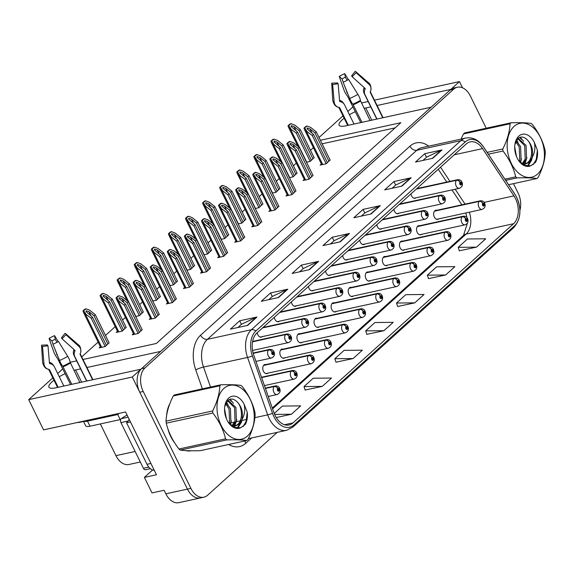 <?xml version="1.0" encoding="UTF-8"?>
<svg xmlns="http://www.w3.org/2000/svg" width="574" height="574" viewBox="0 0 574 574"><rect width="100%" height="100%" fill="white"/><g stroke="black" fill="none" stroke-linecap="round" stroke-linejoin="round"><path stroke-width="0.86" d="M257.195 332.741A4.692 3.085 77.7 0 0 257.834 334.786A4.692 3.085 77.7 0 0 261.299 337.139A4.692 3.085 77.7 0 0 262.282 336.622M274.286 317.307A4.692 3.085 77.7 0 0 274.917 319.359A4.692 3.085 77.7 0 0 278.383 321.713A4.692 3.085 77.7 0 0 279.373 321.196M291.37 301.881A4.692 3.085 77.7 0 0 292.001 303.933A4.692 3.085 77.7 0 0 295.474 306.286A4.692 3.085 77.7 0 0 296.457 305.77M308.46 286.455A4.692 3.085 77.7 0 0 309.092 288.5A4.692 3.085 77.7 0 0 312.557 290.853A4.692 3.085 77.7 0 0 313.54 290.344M325.544 271.028A4.692 3.085 77.7 0 0 326.176 273.073A4.692 3.085 77.7 0 0 329.641 275.427A4.692 3.085 77.7 0 0 330.631 274.91M342.628 255.595A4.692 3.085 77.7 0 0 343.259 257.647A4.692 3.085 77.7 0 0 346.732 260A4.692 3.085 77.7 0 0 347.715 259.484M359.719 240.169A4.692 3.085 77.7 0 0 360.35 242.214A4.692 3.085 77.7 0 0 363.816 244.574A4.692 3.085 77.7 0 0 364.799 244.058M376.802 224.743A4.692 3.085 77.7 0 0 377.434 226.787A4.692 3.085 77.7 0 0 380.899 229.141A4.692 3.085 77.7 0 0 381.889 228.624M393.886 209.309A4.692 3.085 77.7 0 0 394.517 211.361A4.692 3.085 77.7 0 0 397.99 213.715A4.692 3.085 77.7 0 0 398.973 213.198M410.977 193.883A4.692 3.085 77.7 0 0 411.608 195.935A4.692 3.085 77.7 0 0 415.074 198.288A4.692 3.085 77.7 0 0 416.064 197.772M266.042 364.555A4.692 3.085 77.7 0 0 264.93 364.497A4.692 3.085 77.7 0 0 263.466 371.306A4.692 3.085 77.7 0 0 266.932 373.66A4.692 3.085 77.7 0 0 267.914 373.15M283.126 349.128A4.692 3.085 77.7 0 0 282.013 349.071A4.692 3.085 77.7 0 0 280.55 355.88A4.692 3.085 77.7 0 0 284.015 358.233A4.692 3.085 77.7 0 0 285.005 357.717M300.209 333.702A4.692 3.085 77.7 0 0 299.104 333.645A4.692 3.085 77.7 0 0 297.633 340.454A4.692 3.085 77.7 0 0 301.106 342.807A4.692 3.085 77.7 0 0 302.089 342.291M317.3 318.269A4.692 3.085 77.7 0 0 316.188 318.211A4.692 3.085 77.7 0 0 314.724 325.02A4.692 3.085 77.7 0 0 318.19 327.381A4.692 3.085 77.7 0 0 319.173 326.864M334.384 302.842A4.692 3.085 77.7 0 0 333.272 302.785A4.692 3.085 77.7 0 0 331.808 309.594A4.692 3.085 77.7 0 0 335.273 311.947A4.692 3.085 77.7 0 0 336.264 311.431M351.475 287.416A4.692 3.085 77.7 0 0 350.362 287.359A4.692 3.085 77.7 0 0 348.892 294.168A4.692 3.085 77.7 0 0 352.364 296.521A4.692 3.085 77.7 0 0 353.347 296.005M368.558 271.99A4.692 3.085 77.7 0 0 367.446 271.933A4.692 3.085 77.7 0 0 365.982 278.742A4.692 3.085 77.7 0 0 369.448 281.095A4.692 3.085 77.7 0 0 370.431 280.578M385.642 256.556A4.692 3.085 77.7 0 0 384.53 256.499A4.692 3.085 77.7 0 0 383.066 263.308A4.692 3.085 77.7 0 0 386.532 265.662A4.692 3.085 77.7 0 0 387.522 265.152M402.733 241.13A4.692 3.085 77.7 0 0 401.621 241.073A4.692 3.085 77.7 0 0 400.15 247.882A4.692 3.085 77.7 0 0 403.622 250.235A4.692 3.085 77.7 0 0 404.605 249.719M419.816 225.704A4.692 3.085 77.7 0 0 418.704 225.647A4.692 3.085 77.7 0 0 417.241 232.456A4.692 3.085 77.7 0 0 420.706 234.809A4.692 3.085 77.7 0 0 421.696 234.292M436.9 210.271A4.692 3.085 77.7 0 0 435.795 210.213A4.692 3.085 77.7 0 0 434.324 217.022A4.692 3.085 77.7 0 0 437.797 219.383A4.692 3.085 77.7 0 0 438.78 218.866M370.782 106.879L365.789 107.969A18.763 4.972 -26.2 0 0 364.067 108.393M355.363 111.636A18.763 4.972 -26.2 0 0 349.423 114.728M344.149 118.215A18.763 4.972 -26.2 0 0 339.091 125.161A18.763 4.972 -26.2 0 0 346.05 125.792L431.074 107.223L160.655 351.403L86.932 367.504M53.992 380.218A18.763 4.972 -26.2 0 0 48.934 387.163A18.763 4.972 -26.2 0 0 55.893 387.794L140.917 369.226L132.285 377.025L28.7 399.648L43.574 429.876L125.577 411.967L156.472 474.755L144.39 477.396L152.619 469.963M132.285 377.025L187.44 489.113A17.586 11.559 77.7 0 0 200.441 497.938L178.866 502.652A17.586 11.559 77.7 0 1 165.857 493.827L164.107 490.275L152.024 492.915L144.39 477.396M462.501 87.8L459.451 81.601L450.812 89.4L377.096 105.501M361.419 103.011L368.149 101.541M374.463 100.163L459.451 81.601M80.618 368.881L75.632 369.972A18.763 4.972 -26.2 0 0 73.91 370.395M65.206 373.638A18.763 4.972 -26.2 0 0 59.265 376.731M319.029 137.495L342.987 115.855M347.83 111.485L352.996 106.821M82.993 359.496L156.343 343.474L400.86 122.693L320.392 140.264M70.2 362.294L76.679 360.874M28.7 399.648L52.83 377.857M57.673 373.487L62.831 368.824M140.314 461.998L128.956 464.481A17.586 11.559 -102.3 0 1 115.948 455.648L100.35 423.949M313.397 147.705L310.52 150.302M296.313 163.131L293.436 165.728M279.222 178.557L276.345 181.162M262.139 193.99L259.261 196.588M245.055 209.417L242.171 212.014M227.964 224.843L225.087 227.44M210.88 240.276L208.003 242.874M193.79 255.703L190.912 258.3M176.706 271.129L173.829 273.726M159.622 286.555L156.745 289.16M142.531 301.989L139.654 304.586M125.448 317.415L122.571 320.012M115.195 326.671L105.487 335.438M98.104 342.104L81.716 356.899M395.113 127.873L322.136 143.816M204 254.784L207.695 253.981L211.591 250.171M169.825 285.644L173.52 284.84L177.423 281.03M152.741 301.07L156.437 300.267L160.333 296.457M135.651 316.504L139.346 315.693L143.249 311.883M117.476 331.306L116.221 332.439L122.262 331.119L126.165 327.316M186.909 270.218L190.604 269.407L194.507 265.604M221.083 239.358L224.778 238.554L228.682 234.744M238.167 223.932L241.862 223.121L245.765 219.318M255.258 208.506L258.953 207.695L262.856 203.885M272.341 193.072L276.037 192.268L279.94 188.459M289.425 177.646L293.127 176.842L297.023 173.032M306.516 162.22L310.211 161.409L314.114 157.606M100.385 346.739L99.13 347.873L105.178 346.553L109.074 342.743M218.873 256.528L217.625 257.661L223.666 256.341L227.562 252.531M184.706 287.38L183.45 288.514L189.492 287.194L193.395 283.391M167.615 302.814L166.36 303.947L172.408 302.627L176.304 298.817M150.532 318.24L149.276 319.374L155.317 318.053L159.22 314.243M201.79 271.954L200.534 273.088L206.575 271.767L210.479 267.958M235.964 241.102L234.709 242.228L240.75 240.915L244.653 237.105M253.048 225.668L251.792 226.802L257.834 225.482L261.737 221.679M270.139 210.242L268.883 211.376L274.924 210.055L278.828 206.245M287.222 194.816L285.967 195.949L292.008 194.629L295.911 190.819M304.306 179.382L303.05 180.516L309.099 179.196L312.995 175.393M321.397 163.956L320.141 165.09L326.183 163.769L330.086 159.959M133.448 333.666L132.192 334.8L138.234 333.48L142.137 329.677M169.796 403.802A28.14 18.497 77.7 0 0 166.618 415.526M167.852 428.678A28.14 18.497 77.7 0 0 170.758 436.577A28.14 18.497 77.7 0 0 174.467 442.554M515.466 198.568A18.763 12.334 -102.3 0 1 513.587 223.709L293.005 422.887A18.763 12.334 -102.3 0 1 289.023 424.982A18.763 12.334 -102.3 0 1 273.913 412.613L253.773 355.206A18.763 12.334 -102.3 0 1 256.894 333.02L466.246 143.974A18.763 12.334 -102.3 0 1 470.228 141.878A18.763 12.334 -102.3 0 1 482.562 148.609L513.931 195.885A18.763 12.334 -102.3 0 1 515.466 198.568M516.7 197.456A21.102 13.876 77.7 0 0 514.971 194.435L483.609 147.166A21.102 13.876 77.7 0 0 465.249 141.95L255.889 330.99A21.102 13.876 77.7 0 0 252.381 355.952L272.528 413.359A21.102 13.876 77.7 0 0 294.003 424.918L514.584 225.74A21.102 13.876 77.7 0 0 516.7 197.456M486.221 128.224L470.393 96.066A17.586 11.559 77.7 0 0 457.385 87.234L453.934 87.987A17.586 11.559 77.7 0 0 450.195 89.953L141.534 368.666A17.586 11.559 77.7 0 0 139.769 392.236L187.44 489.113A17.586 11.559 77.7 0 0 200.441 497.938L203.892 497.184A17.586 11.559 77.7 0 0 207.63 495.219L277.242 432.358M305.146 390.033L322.265 386.388L331.521 378.036L313.253 378.216L304.005 386.575L305.174 390.119M335.991 362.18L353.11 358.542L362.359 350.183L344.099 350.37L334.843 358.721L336.02 362.273M459.358 250.788L476.477 247.143L485.726 238.791L467.466 238.978L458.21 247.329L459.387 250.874M428.513 278.634L445.632 274.989L454.888 266.637L436.62 266.824L427.365 275.176L428.541 278.727M397.674 306.48L414.794 302.842L424.043 294.484L405.782 294.67L396.526 303.029L397.703 306.573M366.829 334.333L383.949 330.689L393.204 322.337L374.937 322.523L365.688 330.875L366.858 334.42M185.761 450.597A28.14 18.497 77.7 0 0 191.171 450.784M457.385 87.234A17.586 11.559 77.7 0 0 453.654 89.2L144.985 367.912A17.586 11.559 77.7 0 0 143.22 391.482L190.891 488.359A17.586 11.559 77.7 0 0 203.892 497.184M519.893 210.357A17.586 11.559 77.7 0 0 518.057 192.936L513.486 183.644M278.541 297.526L261.278 301.3L270.533 292.948L287.796 289.174L278.541 297.526M247.703 325.379L230.439 329.146L239.688 320.794L256.958 317.02L247.703 325.379M371.069 213.98L353.806 217.754L363.055 209.395L380.318 205.628L371.069 213.98M401.908 186.134L384.645 189.901L393.9 181.549L411.163 177.782L401.908 186.134M432.753 158.288L415.49 162.055L424.738 153.703L442.002 149.929L432.753 158.288M309.386 269.68L292.123 273.454L301.372 265.095L318.642 261.328L309.386 269.68M340.224 241.833L322.961 245.6L332.217 237.249L349.48 233.475L340.224 241.833M276.245 417.556L291.427 414.234L300.676 405.883L282.415 406.069L274.228 413.459M332.217 237.249L333.96 240.786M330.43 243.972L334.025 240.721L348.913 233.668A4.692 3.308 47.9 0 1 349.48 233.475M301.372 265.095L303.115 268.632M299.585 271.818L303.18 268.575L318.068 261.522A4.692 3.308 47.9 0 1 318.642 261.328M424.738 153.703L426.482 157.24M422.952 160.426L426.547 157.176L441.435 150.123A4.692 3.308 47.9 0 1 442.002 149.929M393.9 181.549L395.644 185.086M392.114 188.272L395.708 185.029L410.597 177.969A4.692 3.308 47.9 0 1 411.163 177.782M363.055 209.395L364.799 212.94M361.268 216.125L364.863 212.875L379.751 205.822A4.692 3.308 47.9 0 1 380.318 205.628M239.688 320.794L241.432 324.332M237.901 327.517L241.496 324.274L256.384 317.214A4.692 3.308 47.9 0 1 256.958 317.02M270.533 292.948L272.277 296.485M268.747 299.671L272.341 296.421L287.23 289.368A4.692 3.308 47.9 0 1 287.796 289.174M383.949 330.689L365.688 330.875M414.794 302.842L396.526 303.029M445.632 274.989L427.365 275.176M476.477 247.143L458.21 247.329M353.11 358.542L334.843 358.721M322.265 386.388L304.005 386.575M291.427 414.234L274.616 414.406M189.815 450.956A28.14 18.497 77.7 0 0 190.281 450.769M139.453 332.375L125.527 304.077L119.213 298.609L119.205 297.712L121.946 298.588L127.069 302.685L128.303 301.572L122.786 297.16L119.141 295.754L116.034 297.956L116.572 299.377L124.293 305.189L138.219 333.487M253.191 353.362L268.589 350.004A2.935 2.031 44.7 0 1 272.062 352.006A1.464 0.961 77.7 0 0 271.947 353.936A1.464 0.961 77.7 0 0 273.346 354.51A1.464 0.961 77.7 0 0 273.489 352.544A1.464 0.961 77.7 0 0 272.126 351.941L272.485 352.723A0.588 0.387 -102.3 0 1 272.844 353.814A0.588 0.387 -102.3 0 1 272.456 352.745L272.062 352.006M272.126 351.941A2.935 2.102 -128.8 0 0 268.79 349.817A4.398 2.892 -102.3 0 1 269.622 349.415L253.105 353.024M253.156 353.232L268.79 349.817M119.141 295.754L118.266 295.947A2.935 0.775 -26.2 0 0 117.412 296.579L116.486 297.418A2.935 0.775 -26.2 0 0 116.034 297.956M142.23 329.871L128.303 301.572M140.996 330.983L127.069 302.685M125.527 304.077L124.293 305.189M116.909 297.77L118.775 300.776M106.398 345.448L92.471 317.142L86.15 311.675L86.15 310.778L88.891 311.653L94.014 315.75L95.248 314.638L89.731 310.225L86.078 308.826L82.979 311.029L83.517 312.443L91.237 318.261L105.164 346.553M265.432 388.44L274.221 386.524A2.935 2.031 44.7 0 1 277.694 388.526A1.464 0.961 77.7 0 0 277.579 390.456A1.464 0.961 77.7 0 0 278.971 391.03A1.464 0.961 77.7 0 0 279.122 389.064A1.464 0.961 77.7 0 0 277.759 388.462L278.117 389.244A0.588 0.387 -102.3 0 1 278.476 390.334A0.588 0.387 -102.3 0 1 278.089 389.265L277.694 388.526M277.759 388.462A2.935 2.102 -128.8 0 0 274.422 386.338A4.398 2.892 -102.3 0 1 275.255 385.936L265.317 388.11M265.389 388.311L274.422 386.338M86.078 308.826L85.203 309.013A2.935 0.775 -26.2 0 0 84.349 309.651L83.424 310.484A2.935 0.775 -26.2 0 0 82.979 311.029M109.175 342.936L95.248 314.638M107.941 344.056L94.014 315.75M92.471 317.142L91.237 318.261M83.854 310.835L85.72 313.849M156.544 316.948L142.617 288.65L136.296 283.176L136.296 282.279L139.037 283.161L144.16 287.258L145.394 286.139L139.877 281.726L136.225 280.327L133.118 282.53L133.656 283.951L141.383 289.762L155.303 318.053M252.531 341.81L285.673 334.57A2.935 2.031 44.7 0 1 289.145 336.572A1.464 0.961 77.7 0 0 289.031 338.509A1.464 0.961 77.7 0 0 290.43 339.076A1.464 0.961 77.7 0 0 290.573 337.117A1.464 0.961 77.7 0 0 289.217 336.515L289.569 337.29A0.588 0.387 -102.3 0 1 289.927 338.38A0.588 0.387 -102.3 0 1 289.54 337.318L289.145 336.572M289.217 336.515A2.935 2.102 -128.8 0 0 285.881 334.391A4.398 2.892 -102.3 0 1 286.706 333.989L252.596 341.437M252.553 341.666L285.881 334.391M136.225 280.327L135.349 280.521A2.935 0.775 -26.2 0 0 134.495 281.152L133.57 281.985A2.935 0.775 -26.2 0 0 133.118 282.53M159.321 314.444L145.394 286.139M158.087 315.557L144.16 287.258M142.617 288.65L141.383 289.762M133.993 282.343L135.866 285.35M173.628 301.522L159.701 273.217L153.387 267.749L153.38 266.853L156.121 267.728L161.244 271.825L162.478 270.713L156.96 266.3L153.308 264.901L150.209 267.104L150.747 268.517L158.467 274.336L172.394 302.627M262.519 327.933L302.763 319.144A2.935 2.031 44.7 0 1 306.236 321.146A1.464 0.961 77.7 0 0 306.121 323.076A1.464 0.961 77.7 0 0 307.513 323.65A1.464 0.961 77.7 0 0 307.664 321.684A1.464 0.961 77.7 0 0 306.301 321.081L306.652 321.863A0.588 0.387 -102.3 0 1 307.018 322.954A0.588 0.387 -102.3 0 1 306.631 321.885L306.652 321.863M306.301 321.081A2.935 2.102 -128.8 0 0 302.964 318.965A4.398 2.892 -102.3 0 1 303.797 318.556L263.05 327.46M262.72 327.754L302.964 318.965M306.631 321.885L306.236 321.146M153.308 264.901L152.433 265.088A2.935 0.775 -26.2 0 0 151.579 265.726L150.653 266.558A2.935 0.775 -26.2 0 0 150.209 267.104M176.405 299.018L162.478 270.713M175.17 300.13L161.244 271.825M159.701 273.217L158.467 274.336M151.084 266.91L152.949 269.923M190.712 286.096L176.785 257.791L170.471 252.323L170.464 251.426L173.205 252.302L178.327 256.399L179.562 255.287L174.044 250.874L170.399 249.468L167.292 251.677L167.83 253.091L175.551 258.903L189.477 287.201M279.61 312.507L319.847 303.718A2.935 2.031 44.7 0 1 323.32 305.72A1.464 0.961 77.7 0 0 323.205 307.65A1.464 0.961 77.7 0 0 324.604 308.224A1.464 0.961 77.7 0 0 324.748 306.258A1.464 0.961 77.7 0 0 323.384 305.655L323.743 306.437A0.588 0.387 -102.3 0 1 324.102 307.528A0.588 0.387 -102.3 0 1 323.714 306.459L323.743 306.437M323.384 305.655A2.935 2.102 -128.8 0 0 320.048 303.531A4.398 2.892 -102.3 0 1 320.88 303.129L280.134 312.026M279.811 312.321L320.048 303.531M323.714 306.459L323.32 305.72M170.399 249.468L169.524 249.661A2.935 0.775 -26.2 0 0 168.67 250.293L167.744 251.132A2.935 0.775 -26.2 0 0 167.292 251.677M193.488 283.585L179.562 255.287M192.254 284.697L178.327 256.399M176.785 257.791L175.551 258.903M168.168 251.484L170.033 254.49M123.482 330.021L109.555 301.716L103.241 296.249L103.234 295.352L105.975 296.227L111.098 300.324L112.332 299.212L106.814 294.799L103.169 293.393L100.063 295.603L100.601 297.016L108.321 302.828L122.248 331.126M261.622 377.577L291.305 371.098A2.935 2.031 44.7 0 1 294.778 373.093A1.464 0.961 77.7 0 0 294.663 375.03A1.464 0.961 77.7 0 0 296.062 375.597A1.464 0.961 77.7 0 0 296.206 373.638A1.464 0.961 77.7 0 0 294.849 373.035L295.201 373.81A0.588 0.387 -102.3 0 1 295.56 374.908A0.588 0.387 -102.3 0 1 295.172 373.839L294.778 373.093M294.849 373.035A2.935 2.102 -128.8 0 0 291.513 370.912A4.398 2.892 -102.3 0 1 292.338 370.51L261.5 377.247M261.579 377.448L291.513 370.912M103.169 293.393L102.294 293.587A2.935 0.775 -26.2 0 0 101.44 294.218L100.515 295.058A2.935 0.775 -26.2 0 0 100.063 295.603M126.258 327.51L112.332 299.212M125.024 328.622L111.098 300.324M109.555 301.716L108.321 302.828M100.938 295.409L102.803 298.415M140.573 314.588L126.646 286.29L120.325 280.815L120.325 279.918L123.066 280.801L128.189 284.898L129.423 283.778L123.905 279.373L120.253 277.967L117.146 280.169L117.684 281.59L125.412 287.402L139.331 315.7M263.545 365.466L308.396 355.665A2.935 2.031 44.7 0 1 311.869 357.667A1.464 0.961 77.7 0 0 311.754 359.604A1.464 0.961 77.7 0 0 313.146 360.171A1.464 0.961 77.7 0 0 313.296 358.205A1.464 0.961 77.7 0 0 311.933 357.609L312.285 358.384A0.588 0.387 -102.3 0 1 312.651 359.475A0.588 0.387 -102.3 0 1 312.263 358.413L311.869 357.667M311.933 357.609A2.935 2.102 -128.8 0 0 308.597 355.485A4.398 2.892 -102.3 0 1 309.429 355.076L263.947 365.014M263.674 365.294L308.597 355.485M120.253 277.967L119.378 278.16A2.935 0.775 -26.2 0 0 118.524 278.792L117.598 279.624A2.935 0.775 -26.2 0 0 117.146 280.169M143.349 312.084L129.423 283.778M142.115 313.196L128.189 284.898M126.646 286.29L125.412 287.402M118.022 279.983L119.894 282.989M157.656 299.162L143.73 270.856L137.416 265.389L137.408 264.492L140.149 265.375L145.272 269.464L146.506 268.352L140.989 263.94L137.337 262.54L134.237 264.743L134.775 266.157L142.495 271.976L156.422 300.267M280.629 350.032L325.48 340.238A2.935 2.031 44.7 0 1 328.952 342.24A1.464 0.961 77.7 0 0 328.837 344.17A1.464 0.961 77.7 0 0 330.237 344.744A1.464 0.961 77.7 0 0 330.38 342.778A1.464 0.961 77.7 0 0 329.017 342.176L329.376 342.958A0.588 0.387 -102.3 0 1 329.734 344.048A0.588 0.387 -102.3 0 1 329.347 342.979L329.376 342.958M329.017 342.176A2.935 2.102 -128.8 0 0 325.68 340.059A4.398 2.892 -102.3 0 1 326.513 339.65L281.03 349.588M280.758 349.867L325.68 340.059M329.347 342.979L328.952 342.24M137.337 262.54L136.461 262.734A2.935 0.775 -26.2 0 0 135.608 263.366L134.682 264.198A2.935 0.775 -26.2 0 0 134.237 264.743M160.433 296.658L146.506 268.352M159.199 297.77L145.272 269.464M143.73 270.856L142.495 271.976M135.112 264.549L136.978 267.563M174.74 283.735L160.813 255.43L154.499 249.963L154.492 249.066L157.24 249.941L162.356 254.038L163.59 252.926L158.072 248.513L154.428 247.114L151.321 249.317L151.859 250.73L159.586 256.542L173.506 284.84M297.712 334.606L342.57 324.812A2.935 2.031 44.7 0 1 346.036 326.814A1.464 0.961 77.7 0 0 345.928 328.744A1.464 0.961 77.7 0 0 347.32 329.318A1.464 0.961 77.7 0 0 347.464 327.352A1.464 0.961 77.7 0 0 346.108 326.75L346.459 327.532A0.588 0.387 -102.3 0 1 346.818 328.622A0.588 0.387 -102.3 0 1 346.431 327.553L346.036 326.814M346.108 326.75A2.935 2.102 -128.8 0 0 342.771 324.626A4.398 2.892 -102.3 0 1 343.596 324.224L298.114 334.154M297.841 334.441L342.771 324.626M154.428 247.114L153.552 247.301A2.935 0.775 -26.2 0 0 152.698 247.932L151.773 248.772A2.935 0.775 -26.2 0 0 151.321 249.317M177.517 281.224L163.59 252.926M176.283 282.343L162.356 254.038M160.813 255.43L159.586 256.542M152.196 249.123L154.062 252.137M343.202 82.204L342.054 78.911L339.227 76.407L343.898 89.809A6.45 1.636 -120.3 0 0 347.55 96.231L360.752 122.585M382.758 117.778L370.252 92.349A0.588 0.552 10.5 0 1 370.237 91.897L370.546 91.209A6.45 6.099 -169.5 0 0 368.996 84.328L356.102 72.719L352.12 76.715L365.014 88.324A0.588 0.552 10.5 0 1 365.157 88.948L364.849 89.637A6.45 6.099 -169.5 0 0 364.956 94.617L376.974 119.04M361.964 122.319L352.867 104.181A6.45 1.205 -113.2 0 1 349.702 98.484L343.13 82.24A13.482 3.573 153.8 0 0 348.626 79.47L357.882 94.366A6.45 1.636 59.7 0 1 360.364 100.407L370.051 120.554M354.014 124.056L344.579 104.884A6.45 5.998 108 0 0 341.193 101.899A6.45 5.998 108 0 0 340.748 101.777L340.023 101.605A0.588 0.545 -72 0 1 339.621 101.117L338.143 83.754L332.669 84.522L334.147 101.885A6.45 5.998 108 0 0 338.172 107.173A6.45 5.998 108 0 0 338.617 107.295L339.334 107.467A0.588 0.545 -72 0 1 339.686 107.747L348.318 125.297M376.781 119.083L364.16 93.426A6.45 5.998 -72 0 1 363.909 88.231L364.153 87.542M339.55 100.292L339.808 100.371A6.45 6.099 10.5 0 1 343.747 103.614M347.822 93.849A6.45 1.636 -120.3 0 0 347.492 93.426L343.747 83.761M338.143 83.754A8.043 2.131 153.8 0 1 337.584 83.144A8.043 2.131 153.8 0 1 337.598 82.936L337.62 83.33M342.054 78.911A8.043 2.131 153.8 0 1 345.333 77.26L347.177 80.281M352.113 76.371L351.575 75.897A8.043 2.131 153.8 0 1 351.927 76.084A8.043 2.131 153.8 0 1 352.12 76.715M332.669 84.522A13.482 3.573 153.8 0 1 331.729 83.495A13.482 3.573 153.8 0 1 331.75 83.151L337.598 82.936M339.227 76.407A13.482 3.573 153.8 0 1 344.73 73.63L345.333 77.26M351.575 75.897L355.184 71.348A13.482 3.573 153.8 0 1 355.78 71.664A13.482 3.573 153.8 0 1 356.102 72.719M348.375 79.614L344.73 73.63M53.045 344.206L51.897 340.913L49.07 338.409L53.741 351.812A6.45 1.636 -120.3 0 0 57.393 358.233L70.588 384.587M92.601 379.78L80.095 354.352A0.588 0.552 10.5 0 1 80.08 353.9L80.389 353.211A6.45 6.099 -169.5 0 0 78.839 346.33L65.945 334.721L61.963 338.717L74.857 350.327A0.588 0.552 10.5 0 1 75 350.951L74.692 351.64A6.45 6.099 -169.5 0 0 74.799 356.626L86.818 381.043M83.539 421.495L80.826 422.091A17.586 4.664 153.8 0 1 77.095 422.55M71.8 384.322L62.71 366.183A6.45 1.205 -113.2 0 1 59.538 360.486L52.966 344.242A13.482 3.573 153.8 0 0 58.469 341.473L67.725 356.368A6.45 1.636 59.7 0 1 70.207 362.409L79.886 382.557M63.858 386.058L54.422 366.886A6.45 5.998 108 0 0 51.036 363.902A6.45 5.998 108 0 0 50.591 363.78L49.866 363.607A0.588 0.545 -72 0 1 49.457 363.12L47.986 345.756L42.512 346.524L43.99 363.887A6.45 5.998 108 0 0 48.008 369.175A6.45 5.998 108 0 0 48.46 369.297L49.177 369.469A0.588 0.545 -72 0 1 49.529 369.749L58.161 387.299M86.624 381.086L74.003 355.435A6.45 5.998 -72 0 1 73.745 350.233L73.996 349.544M49.393 362.294L49.644 362.373A6.45 6.099 10.5 0 1 53.583 365.616M57.665 355.851A6.45 1.636 -120.3 0 0 57.335 355.428L53.583 345.763M47.986 345.756A8.043 2.131 153.8 0 1 47.42 345.146A8.043 2.131 153.8 0 1 47.434 344.938L47.463 345.333M51.897 340.913A8.043 2.131 153.8 0 1 55.176 339.263L57.02 342.283M61.956 338.373L61.418 337.899A8.043 2.131 153.8 0 1 61.77 338.086A8.043 2.131 153.8 0 1 61.963 338.717M42.512 346.524A13.482 3.573 153.8 0 1 41.572 345.498A13.482 3.573 153.8 0 1 41.593 345.153L47.434 344.938M49.07 338.409A13.482 3.573 153.8 0 1 54.573 335.632L55.176 339.263M61.418 337.899L65.027 333.351A13.482 3.573 153.8 0 1 65.623 333.666A13.482 3.573 153.8 0 1 65.945 334.721M58.218 341.616L54.573 335.632M83.553 421.144A11.724 3.107 -26.2 0 0 87.513 421.137L117.727 414.536A11.724 3.107 153.8 0 1 119.155 413.366M127.127 415.11A11.724 3.107 -26.2 0 0 120.224 419.608L117.727 414.536M83.381 421.18L85.662 425.815A11.724 3.107 -26.2 0 0 90.01 426.202L120.224 419.608M150.912 463.455L147.001 464.309A11.724 7.706 77.7 0 0 154.284 470.307M130.449 421.868L126.538 422.722A11.724 7.706 77.7 0 0 129.128 419.178M147.001 464.309L126.538 422.722M172.989 440.107A27.846 18.303 -102.3 0 1 170.909 436.441A27.846 18.303 -102.3 0 1 169.021 431.906M167.199 412.397A27.846 18.303 -102.3 0 1 168.921 406.205M120.963 418.977A2.935 1.93 77.7 0 0 120.927 422.608L143.392 468.255A2.935 1.93 77.7 0 0 145.559 469.726L150.366 468.671M514.053 126.438A27.552 18.11 77.7 0 0 511.291 163.36A27.552 18.11 77.7 0 0 537.515 174.109A27.552 18.11 77.7 0 0 540.278 137.186A27.552 18.11 77.7 0 0 514.053 126.438M463.448 133.95A31.656 20.808 77.7 0 1 463.986 133.441A31.656 20.808 77.7 0 1 464.538 132.96L511.118 122.786A31.656 20.808 77.7 0 0 510.566 123.267A31.656 20.808 77.7 0 0 510.028 123.776L463.448 133.95L461.058 139.08M487.139 152.375L502.781 148.96C507.273 140.142 509.69 131.747 510.028 123.776M502.781 148.96A31.656 20.808 77.7 0 0 502.996 151.005L488.359 154.205M504.926 179.181L515.703 176.828C513.551 167.744 509.317 159.134 502.996 151.005M515.703 176.828A31.656 20.808 77.7 0 0 517.016 177.89L505.708 180.358M508.6 184.713L536.963 178.521C532.428 177.854 525.784 177.646 517.016 177.89M536.963 178.521A31.656 20.808 77.7 0 0 537.515 178.04A31.656 20.808 77.7 0 0 538.053 177.538C542.566 168.648 544.984 160.254 545.3 152.347A31.656 20.808 77.7 0 0 545.078 150.302C542.925 141.218 538.692 132.608 532.378 124.479A31.656 20.808 77.7 0 0 531.065 123.417C526.48 122.75 519.829 122.542 511.118 122.786M516.528 156.63L514.706 146.879M520.037 162.277L521.092 160.002L520.589 146.578L516.227 140.709M519.283 161.402L519.721 160.304L519.219 146.879L515.746 141.713M522.814 164.049L526.573 158.811L526.071 145.387L518.171 138.32M522.06 163.877L525.203 159.106L524.701 145.681L517.748 138.693M521.558 163.719L525.669 164.013L528.833 162.449L532.062 157.606C533.533 150.438 531.84 144.433 526.989 139.568L526.767 139.382C523.696 136.641 520.812 136.296 518.128 138.356L514.943 144.375M524.98 164.128L527.463 162.743C533.44 158.338 532.622 144.49 526.989 139.568M522.562 164.473L525.669 164.013M518.81 136.103A16.381 10.77 77.7 0 0 514.9 144.454A16.381 10.77 77.7 0 0 518.315 160.103A16.381 10.77 77.7 0 0 530.792 165.764L535.47 162.435C537.3 159.005 537.938 154.908 537.379 150.137L534.25 142.187A16.381 10.77 77.7 0 0 518.81 136.103M518.179 159.881L524.184 165.391L530.792 165.764M534.25 142.187C535.556 147.776 534.825 152.914 532.062 157.606M523.71 165.161L524.198 164.336M524.284 164.178L525.576 160.985M521.429 139.324L519.599 137.466M527.348 166.252L531.058 159.787M533.21 164.666L536.31 159.299L537.379 150.137M520.539 162.794L521.472 158.768M518.128 142.467L516.514 140.228M524.155 165.384L524.887 164.186M524.909 164.135L526.954 157.57M523.61 141.269L520.209 137.251M527.843 166.273L531.517 160.347L532.306 157.197M223.896 388.44A27.552 18.11 77.7 0 0 221.133 425.363A27.552 18.11 77.7 0 0 247.358 436.111A27.552 18.11 77.7 0 0 250.121 399.188A27.552 18.11 77.7 0 0 223.896 388.44M173.291 395.952A31.656 20.808 77.7 0 1 173.829 395.443A31.656 20.808 77.7 0 1 174.381 394.962L220.961 384.788A31.656 20.808 77.7 0 0 220.402 385.269A31.656 20.808 77.7 0 0 219.864 385.778L173.291 395.952C168.799 404.763 166.381 413.165 166.044 421.137A31.656 20.808 77.7 0 0 166.266 423.181C168.397 432.222 172.631 440.832 178.966 449.004A31.656 20.808 77.7 0 0 180.279 450.066C184.814 450.734 191.465 450.942 200.226 450.698L246.806 440.523C242.271 439.856 235.62 439.648 226.859 439.892L180.279 450.066M166.044 421.137L212.624 410.962C217.116 402.144 219.533 393.75 219.864 385.778M212.624 410.962A31.656 20.808 77.7 0 0 212.839 413.007L166.266 423.181M178.966 449.004L225.546 438.83C223.394 429.747 219.153 421.137 212.839 413.007M225.546 438.83A31.656 20.808 77.7 0 0 226.859 439.892M246.806 440.523A31.656 20.808 77.7 0 0 247.358 440.043A31.656 20.808 77.7 0 0 247.896 439.541C252.409 430.651 254.827 422.256 255.143 414.349A31.656 20.808 77.7 0 0 254.921 412.304C252.768 403.221 248.535 394.611 242.221 386.481A31.656 20.808 77.7 0 0 240.908 385.419C236.323 384.752 229.672 384.544 220.961 384.788M226.371 418.633L224.549 408.882M229.937 424.186L230.935 422.005L230.432 408.588L226.07 402.711M229.119 423.404L229.564 422.306L229.062 408.882L225.582 403.716M232.657 426.059L236.416 420.814L235.914 407.389L228.014 400.322M231.903 425.879L235.046 421.108L234.544 407.684L227.591 400.695M231.401 425.721L235.512 426.016L238.676 424.451L241.898 419.608C243.369 412.448 241.683 406.435 236.832 401.57L236.61 401.384C233.532 398.643 230.655 398.306 227.971 400.358L224.778 406.378M234.816 426.13L237.306 424.746C243.276 420.34 242.458 406.492 236.832 401.57M232.405 426.475L235.512 426.016M228.653 398.105A16.381 10.77 77.7 0 0 224.743 406.457A16.381 10.77 77.7 0 0 228.158 422.105A16.381 10.77 77.7 0 0 240.635 427.766L245.313 424.444C247.143 421.007 247.781 416.911 247.222 412.139L244.094 404.189A16.381 10.77 77.7 0 0 228.653 398.105M228.022 421.883L234.02 427.393L240.635 427.766M244.094 404.189C245.392 409.779 244.668 414.916 241.898 419.608M233.553 427.164L234.041 426.339M234.127 426.181L235.419 422.988M231.272 401.326L229.442 399.468M237.184 428.254L240.901 421.79M243.053 426.669L246.153 421.302L247.222 412.139M230.375 424.796L231.308 420.771M227.971 404.469L226.357 402.231M233.998 427.386L234.723 426.188M234.752 426.138L236.789 419.572M233.453 403.271L230.045 399.253M237.686 428.276L241.36 422.349L242.149 419.199M207.802 270.663L193.876 242.364L187.554 236.897L187.554 235.993L190.295 236.875L195.418 240.972L196.652 239.853L191.135 235.448L187.483 234.041L184.376 236.244L184.914 237.665L192.642 243.476L206.561 271.775M296.693 297.074L336.938 288.284A2.935 2.031 44.7 0 1 340.404 290.286A1.464 0.961 77.7 0 0 340.296 292.223A1.464 0.961 77.7 0 0 341.688 292.79A1.464 0.961 77.7 0 0 341.831 290.831A1.464 0.961 77.7 0 0 340.475 290.229L340.827 291.004A0.588 0.387 -102.3 0 1 341.186 292.101A0.588 0.387 -102.3 0 1 340.798 291.032L340.404 290.286M340.475 290.229A2.935 2.102 -128.8 0 0 337.139 288.105A4.398 2.892 -102.3 0 1 337.964 287.703L297.217 296.6M296.894 296.894L337.139 288.105M187.483 234.041L186.607 234.235A2.935 0.775 -26.2 0 0 185.754 234.866L184.828 235.699A2.935 0.775 -26.2 0 0 184.376 236.244M210.579 268.158L196.652 239.853M209.345 269.271L195.418 240.972M193.876 242.364L192.642 243.476M185.251 236.058L187.124 239.064M224.886 255.236L210.959 226.938L204.645 221.464L204.638 220.567L207.379 221.449L212.502 225.539L213.736 224.427L208.219 220.014L204.566 218.615L201.467 220.818L202.005 222.231L209.725 228.05L223.652 256.341M313.777 281.647L354.022 272.858A2.935 2.031 44.7 0 1 357.494 274.86A1.464 0.961 77.7 0 0 357.38 276.79A1.464 0.961 77.7 0 0 358.772 277.364A1.464 0.961 77.7 0 0 358.922 275.398A1.464 0.961 77.7 0 0 357.559 274.803L357.911 275.577A0.588 0.387 -102.3 0 1 358.276 276.668A0.588 0.387 -102.3 0 1 357.889 275.599L357.911 275.577M357.559 274.803A2.935 2.102 -128.8 0 0 354.223 272.679A4.398 2.892 -102.3 0 1 355.055 272.27L314.308 281.174M313.978 281.468L354.223 272.679M357.889 275.599L357.494 274.86M204.566 218.615L203.691 218.809A2.935 0.775 -26.2 0 0 202.837 219.44L201.912 220.273A2.935 0.775 -26.2 0 0 201.467 220.818M227.663 252.732L213.736 224.427M226.429 253.844L212.502 225.539M210.959 226.938L209.725 228.05M202.342 220.624L204.208 223.638M241.97 239.81L228.05 211.505L221.729 206.037L221.729 205.14L224.47 206.016L229.586 210.113L230.82 209.001L225.302 204.588L221.657 203.189L218.551 205.392L219.089 206.805L226.816 212.617L240.736 240.915M330.868 266.221L371.105 257.432A2.935 2.031 44.7 0 1 374.578 259.434A1.464 0.961 77.7 0 0 374.463 261.364A1.464 0.961 77.7 0 0 375.862 261.938A1.464 0.961 77.7 0 0 376.006 259.972A1.464 0.961 77.7 0 0 374.65 259.369L375.001 260.151A0.588 0.387 -102.3 0 1 375.36 261.242A0.588 0.387 -102.3 0 1 374.973 260.173L375.001 260.151M374.65 259.369A2.935 2.102 -128.8 0 0 371.306 257.245A4.398 2.892 -102.3 0 1 372.139 256.843L331.392 265.748M331.069 266.035L371.306 257.245M374.973 260.173L374.578 259.434M221.657 203.189L220.782 203.375A2.935 0.775 -26.2 0 0 219.928 204.007L219.003 204.846A2.935 0.775 -26.2 0 0 218.551 205.392M244.746 237.299L230.82 209.001M243.512 238.418L229.586 210.113M228.05 211.505L226.816 212.617M219.426 205.198L221.299 208.211M191.831 268.302L177.904 240.004L171.583 234.536L171.583 233.64L174.324 234.515L179.447 238.612L180.681 237.5L175.163 233.087L171.511 231.681L168.404 233.883L168.943 235.304L176.67 241.116L190.59 269.414M314.803 319.18L359.654 309.379A2.935 2.031 44.7 0 1 363.127 311.381A1.464 0.961 77.7 0 0 363.012 313.318A1.464 0.961 77.7 0 0 364.404 313.885A1.464 0.961 77.7 0 0 364.555 311.926A1.464 0.961 77.7 0 0 363.191 311.323L363.543 312.098A0.588 0.387 -102.3 0 1 363.909 313.189A0.588 0.387 -102.3 0 1 363.521 312.127L363.543 312.098M363.191 311.323A2.935 2.102 -128.8 0 0 359.855 309.199A4.398 2.892 -102.3 0 1 360.687 308.798L315.205 318.728M314.932 319.015L359.855 309.199M363.521 312.127L363.127 311.381M171.511 231.681L170.636 231.874A2.935 0.775 -26.2 0 0 169.782 232.506L168.856 233.345A2.935 0.775 -26.2 0 0 168.404 233.883M194.608 265.798L180.681 237.5M193.373 266.91L179.447 238.612M177.904 240.004L176.67 241.116M169.28 233.697L171.152 236.703M208.914 252.876L194.988 224.578L188.674 219.103L188.667 218.206L191.407 219.089L196.53 223.186L197.765 222.066L192.247 217.654L188.595 216.254L185.495 218.457L186.033 219.878L193.754 225.69L207.68 253.981M331.887 303.746L376.738 293.953A2.935 2.031 44.7 0 1 380.21 295.954A1.464 0.961 77.7 0 0 380.096 297.884A1.464 0.961 77.7 0 0 381.495 298.458A1.464 0.961 77.7 0 0 381.638 296.493A1.464 0.961 77.7 0 0 380.282 295.897L380.634 296.672A0.588 0.387 -102.3 0 1 380.993 297.762A0.588 0.387 -102.3 0 1 380.605 296.693L380.634 296.672M380.282 295.897A2.935 2.102 -128.8 0 0 376.939 293.773A4.398 2.892 -102.3 0 1 377.771 293.364L332.289 303.302M332.016 303.581L376.939 293.773M380.605 296.693L380.21 295.954M188.595 216.254L187.72 216.448A2.935 0.775 -26.2 0 0 186.866 217.08L185.94 217.912A2.935 0.775 -26.2 0 0 185.495 218.457M211.691 250.372L197.765 222.066M210.457 251.484L196.53 223.186M194.988 224.578L193.754 225.69M186.371 218.263L188.236 221.277M225.998 237.449L212.079 209.144L205.757 203.677L205.757 202.78L208.498 203.655L213.614 207.752L214.848 206.64L209.331 202.227L205.686 200.828L202.579 203.031L203.117 204.444L210.845 210.263L224.764 238.554M348.97 288.32L393.829 278.526A2.935 2.031 44.7 0 1 397.301 280.528A1.464 0.961 77.7 0 0 397.186 282.458A1.464 0.961 77.7 0 0 398.578 283.032A1.464 0.961 77.7 0 0 398.729 281.066A1.464 0.961 77.7 0 0 397.366 280.464L397.717 281.246A0.588 0.387 -102.3 0 1 398.083 282.336A0.588 0.387 -102.3 0 1 397.689 281.267L397.717 281.246M397.366 280.464A2.935 2.102 -128.8 0 0 394.029 278.34A4.398 2.892 -102.3 0 1 394.862 277.938L349.372 287.875M349.1 288.155L394.029 278.34M397.689 281.267L397.301 280.528M205.686 200.828L204.81 201.015A2.935 0.775 -26.2 0 0 203.957 201.653L203.031 202.486A2.935 0.775 -26.2 0 0 202.579 203.031M228.775 234.938L214.848 206.64M227.541 236.058L213.614 207.752M212.079 209.144L210.845 210.263M203.454 202.837L205.327 205.851M259.061 224.377L245.134 196.078L238.813 190.611L238.813 189.714L241.554 190.59L246.677 194.686L247.911 193.574L242.393 189.162L238.741 187.755L235.641 189.958L236.172 191.379L243.9 197.191L257.819 225.489M347.952 250.795L388.196 242.006A2.935 2.031 44.7 0 1 391.669 244.007A1.464 0.961 77.7 0 0 391.554 245.937A1.464 0.961 77.7 0 0 392.946 246.511A1.464 0.961 77.7 0 0 393.097 244.546A1.464 0.961 77.7 0 0 391.733 243.943L392.085 244.725A0.588 0.387 -102.3 0 1 392.451 245.816A0.588 0.387 -102.3 0 1 392.056 244.746L392.085 244.725M391.733 243.943A2.935 2.102 -128.8 0 0 388.397 241.819A4.398 2.892 -102.3 0 1 389.229 241.417L348.475 250.314M348.153 250.608L388.397 241.819M392.056 244.746L391.669 244.007M238.741 187.755L237.866 187.949A2.935 0.775 -26.2 0 0 237.012 188.581L236.086 189.42A2.935 0.775 -26.2 0 0 235.641 189.958M261.837 221.873L247.911 193.574M260.603 222.985L246.677 194.686M245.134 196.078L243.9 197.191M236.517 189.772L238.382 192.778M276.144 208.95L262.218 180.652L255.904 175.178L255.896 174.281L258.637 175.163L263.76 179.26L264.994 178.141L259.477 173.728L255.832 172.329L252.725 174.532L253.263 175.953L260.983 181.764L274.91 210.055M365.035 235.362L405.28 226.572A2.935 2.031 44.7 0 1 408.753 228.574A1.464 0.961 77.7 0 0 408.638 230.511A1.464 0.961 77.7 0 0 410.03 231.078A1.464 0.961 77.7 0 0 410.18 229.119A1.464 0.961 77.7 0 0 408.817 228.517L409.176 229.291A0.588 0.387 -102.3 0 1 409.535 230.382A0.588 0.387 -102.3 0 1 409.147 229.32L409.176 229.291M408.817 228.517A2.935 2.102 -128.8 0 0 405.481 226.393A4.398 2.892 -102.3 0 1 406.313 225.991L365.566 234.888M365.236 235.182L405.481 226.393M409.147 229.32L408.753 228.574M255.832 172.329L254.956 172.523A2.935 0.775 -26.2 0 0 254.095 173.154L253.177 173.987A2.935 0.775 -26.2 0 0 252.725 174.532M278.921 206.446L264.994 178.141M277.687 207.558L263.76 179.26M262.218 180.652L260.983 181.764M253.6 174.345L255.466 177.352M293.235 193.524L279.308 165.219L272.987 159.751L272.987 158.855L275.728 159.737L280.851 163.827L282.078 162.715L276.56 158.302L272.915 156.903L269.809 159.106L270.347 160.519L278.074 166.338L291.994 194.629M382.126 219.935L422.364 211.146A2.935 2.031 44.7 0 1 425.836 213.148A1.464 0.961 77.7 0 0 425.721 215.078A1.464 0.961 77.7 0 0 427.121 215.652A1.464 0.961 77.7 0 0 427.264 213.686A1.464 0.961 77.7 0 0 425.908 213.09L426.26 213.865A0.588 0.387 -102.3 0 1 426.618 214.956A0.588 0.387 -102.3 0 1 426.231 213.887L426.26 213.865M425.908 213.09A2.935 2.102 -128.8 0 0 422.572 210.967A4.398 2.892 -102.3 0 1 423.397 210.558L382.65 219.462M382.327 219.756L422.572 210.967M426.231 213.887L425.836 213.148M272.915 156.903L272.04 157.089A2.935 0.775 -26.2 0 0 271.186 157.728L270.261 158.56A2.935 0.775 -26.2 0 0 269.809 159.106M296.005 191.02L282.078 162.715M294.771 192.132L280.851 163.827M279.308 165.219L278.074 166.338M270.684 158.912L272.557 161.925M310.319 178.098L296.392 149.792L290.071 144.325L290.071 143.428L292.812 144.304L297.935 148.401L299.169 147.288L293.651 142.876L289.999 141.469L286.9 143.679L287.438 145.093L295.158 150.905L309.085 179.203M399.21 204.509L439.454 195.72A2.935 2.031 44.7 0 1 442.927 197.721A1.464 0.961 77.7 0 0 442.812 199.652A1.464 0.961 77.7 0 0 444.204 200.226A1.464 0.961 77.7 0 0 444.355 198.26A1.464 0.961 77.7 0 0 442.992 197.657L443.343 198.439A0.588 0.387 -102.3 0 1 443.709 199.53A0.588 0.387 -102.3 0 1 443.322 198.461L443.343 198.439M442.992 197.657A2.935 2.102 -128.8 0 0 439.655 195.533A4.398 2.892 -102.3 0 1 440.488 195.131L399.741 204.028M399.411 204.322L439.655 195.533M443.322 198.461L442.927 197.721M289.999 141.469L289.124 141.663A2.935 0.775 -26.2 0 0 288.27 142.295L287.344 143.134A2.935 0.775 -26.2 0 0 286.9 143.679M313.095 175.587L299.169 147.288M311.861 176.706L297.935 148.401M296.392 149.792L295.158 150.905M287.775 143.486L289.64 146.492M327.402 162.664L313.476 134.366L307.162 128.899L307.155 127.995L309.895 128.877L315.018 132.974L316.252 131.855L310.735 127.45L307.09 126.043L303.983 128.246L304.521 129.667L312.242 135.478L326.168 163.777M416.294 189.076L456.538 180.286A2.935 2.031 44.7 0 1 460.011 182.288A1.464 0.961 77.7 0 0 459.896 184.225A1.464 0.961 77.7 0 0 461.295 184.792A1.464 0.961 77.7 0 0 461.439 182.833A1.464 0.961 77.7 0 0 460.075 182.231L460.434 183.006A0.588 0.387 -102.3 0 1 460.793 184.103A0.588 0.387 -102.3 0 1 460.405 183.034L460.011 182.288M460.075 182.231A2.935 2.102 -128.8 0 0 456.739 180.107A4.398 2.892 -102.3 0 1 457.571 179.705L416.824 188.602M416.502 188.896L456.739 180.107M307.09 126.043L306.215 126.237A2.935 0.775 -26.2 0 0 305.361 126.868L304.435 127.701A2.935 0.775 -26.2 0 0 303.983 128.246M330.179 160.16L316.252 131.855M328.945 161.272L315.018 132.974M313.476 134.366L312.242 135.478M304.859 128.059L306.724 131.066M243.089 222.023L229.162 193.718L222.841 188.25L222.841 187.354L225.582 188.229L230.705 192.326L231.939 191.214L226.421 186.801L222.769 185.395L219.67 187.605L220.201 189.018L227.928 194.83L241.848 223.128M366.061 272.894L410.912 263.1A2.935 2.031 44.7 0 1 414.385 265.095A1.464 0.961 77.7 0 0 414.27 267.032A1.464 0.961 77.7 0 0 415.662 267.599A1.464 0.961 77.7 0 0 415.813 265.64A1.464 0.961 77.7 0 0 414.45 265.037L414.808 265.812A0.588 0.387 -102.3 0 1 415.167 266.91A0.588 0.387 -102.3 0 1 414.78 265.841L414.808 265.812M414.45 265.037A2.935 2.102 -128.8 0 0 411.113 262.914A4.398 2.892 -102.3 0 1 411.945 262.512L366.463 272.442M366.19 272.729L411.113 262.914M414.78 265.841L414.385 265.095M222.769 185.395L221.894 185.589A2.935 0.775 -26.2 0 0 221.04 186.22L220.115 187.059A2.935 0.775 -26.2 0 0 219.67 187.605M245.866 219.512L231.939 191.214M244.632 220.624L230.705 192.326M229.162 193.718L227.928 194.83M220.545 187.411L222.411 190.417M260.173 206.59L246.246 178.292L239.932 172.817L239.925 171.92L242.666 172.803L247.789 176.9L249.023 175.78L243.505 171.375L239.86 169.969L236.753 172.171L237.292 173.592L245.012 179.404L258.939 207.702M383.145 257.468L427.996 247.667A2.935 2.031 44.7 0 1 431.469 249.668A1.464 0.961 77.7 0 0 431.354 251.606A1.464 0.961 77.7 0 0 432.753 252.173A1.464 0.961 77.7 0 0 432.896 250.207A1.464 0.961 77.7 0 0 431.54 249.611L431.892 250.386A0.588 0.387 -102.3 0 1 432.251 251.477A0.588 0.387 -102.3 0 1 431.863 250.415L431.892 250.386M431.54 249.611A2.935 2.102 -128.8 0 0 428.197 247.487A4.398 2.892 -102.3 0 1 429.029 247.078L383.547 257.016M383.274 257.296L428.197 247.487M431.863 250.415L431.469 249.668M239.86 169.969L238.985 170.162A2.935 0.775 -26.2 0 0 238.124 170.794L237.206 171.626A2.935 0.775 -26.2 0 0 236.753 172.171M262.949 204.086L249.023 175.78M261.715 205.198L247.789 176.9M246.246 178.292L245.012 179.404M237.629 171.985L239.494 174.991M277.264 191.164L263.337 162.858L257.016 157.391L257.016 156.494L259.757 157.376L264.879 161.466L266.114 160.354L260.589 155.941L256.944 154.542L253.837 156.745L254.375 158.159L262.103 163.977L276.022 192.268M400.229 242.034L445.087 232.24A2.935 2.031 44.7 0 1 448.559 234.242A1.464 0.961 77.7 0 0 448.445 236.172A1.464 0.961 77.7 0 0 449.837 236.746A1.464 0.961 77.7 0 0 449.987 234.78A1.464 0.961 77.7 0 0 448.624 234.178L448.976 234.96A0.588 0.387 -102.3 0 1 449.342 236.05A0.588 0.387 -102.3 0 1 448.954 234.981L448.976 234.96M448.624 234.178A2.935 2.102 -128.8 0 0 445.288 232.061A4.398 2.892 -102.3 0 1 446.12 231.652L400.63 241.589M400.365 241.869L445.288 232.061M448.954 234.981L448.559 234.242M256.944 154.542L256.069 154.736A2.935 0.775 -26.2 0 0 255.215 155.367L254.289 156.2A2.935 0.775 -26.2 0 0 253.837 156.745M280.033 188.659L266.114 160.354M278.799 189.772L264.879 161.466M263.337 162.858L262.103 163.977M254.713 156.551L256.585 159.565M294.347 175.737L280.421 147.432L274.099 141.965L274.099 141.068L276.84 141.943L281.963 146.04L283.197 144.928L277.68 140.515L274.028 139.116L270.928 141.319L271.466 142.732L279.186 148.544L293.113 176.842M417.32 226.608L462.17 216.814A2.935 2.031 44.7 0 1 465.643 218.816A1.464 0.961 77.7 0 0 465.528 220.746A1.464 0.961 77.7 0 0 466.92 221.32A1.464 0.961 77.7 0 0 467.071 219.354A1.464 0.961 77.7 0 0 465.708 218.751L466.066 219.533A0.588 0.387 -102.3 0 1 466.425 220.624A0.588 0.387 -102.3 0 1 466.038 219.555L465.643 218.816M465.708 218.751A2.935 2.102 -128.8 0 0 462.371 216.628A4.398 2.892 -102.3 0 1 463.204 216.226L417.721 226.156M417.449 226.443L462.371 216.628M274.028 139.116L273.152 139.303A2.935 0.775 -26.2 0 0 272.298 139.934L271.373 140.773A2.935 0.775 -26.2 0 0 270.928 141.319M297.124 173.226L283.197 144.928M295.89 174.345L281.963 146.04M280.421 147.432L279.186 148.544M271.803 141.125L273.669 144.139M311.431 160.304L297.504 132.006L291.19 126.538L291.183 125.641L293.924 126.517L299.047 130.614L300.281 129.502L294.763 125.089L291.118 123.683L288.012 125.885L288.55 127.306L296.27 133.118L310.197 161.416M434.403 211.182L479.254 201.381A2.935 2.031 44.7 0 1 482.727 203.383A1.464 0.961 77.7 0 0 482.612 205.32A1.464 0.961 77.7 0 0 484.011 205.887A1.464 0.961 77.7 0 0 484.155 203.928A1.464 0.961 77.7 0 0 482.799 203.325L483.15 204.1A0.588 0.387 -102.3 0 1 483.509 205.191A0.588 0.387 -102.3 0 1 483.121 204.129L482.727 203.383M482.799 203.325A2.935 2.102 -128.8 0 0 479.462 201.201A4.398 2.892 -102.3 0 1 480.287 200.8L434.805 210.73M434.532 211.017L479.462 201.201M291.118 123.683L290.243 123.876A2.935 0.775 -26.2 0 0 289.389 124.508L288.464 125.347A2.935 0.775 -26.2 0 0 288.012 125.885M314.208 157.8L300.281 129.502M312.974 158.912L299.047 130.614M297.504 132.006L296.27 133.118M288.887 125.699L290.753 128.705M371.794 120.167L365.789 107.969M165.857 493.827L190.891 488.359M115.948 455.648L135.127 451.458M81.637 382.176L75.632 369.972M513.587 223.709L466.11 234.077A18.763 12.334 77.7 0 0 469.331 212.193M251.67 437.94L245.708 443.329A5.862 4.133 47.9 0 1 245.041 440.911M245.708 443.329A29.31 19.272 -102.3 0 1 228.653 444.491M294.003 424.918A5.862 4.133 47.9 0 1 292.984 426.977L513.565 227.799C520.79 219.67 521.823 209.496 516.657 197.291L514.842 194.127A5.862 2.246 146.4 0 1 514.971 194.435M255.889 330.99A5.862 4.133 -132.1 0 0 251.441 329.713L460.793 140.673A5.862 4.133 47.9 0 1 465.249 141.95M252.381 355.952A5.862 0.811 160.7 0 1 247.538 357.451A23.448 15.412 -102.3 0 1 251.441 329.713L207.415 339.327A23.448 15.412 77.7 0 0 203.519 367.066L210.536 387.07M514.842 194.127L483.473 146.851A5.862 2.246 146.4 0 1 483.609 147.166M409.965 146.162A5.862 4.133 47.9 0 0 416.774 150.288L460.793 140.673A23.448 15.412 -102.3 0 1 465.772 138.054L421.754 147.669A23.448 15.412 77.7 0 0 416.774 150.288L207.415 339.327A5.862 4.133 47.9 0 1 200.606 335.202L409.965 146.162A29.31 19.272 -102.3 0 1 428.735 146.14M272.528 413.359A5.862 0.811 160.7 0 1 267.685 414.859L247.538 357.451L203.519 367.066A5.862 0.811 -19.3 0 0 195.734 369.871A29.31 19.272 -102.3 0 1 200.606 335.202M292.984 426.977L286.57 430.321A23.448 15.412 -102.3 0 1 267.685 414.859L254.87 417.657M513.565 227.799A5.862 4.133 -132.1 0 0 514.584 225.74M202.392 388.849L195.734 369.871M453.654 89.2L450.195 89.953M144.985 367.912L141.534 368.666M143.22 391.482L139.769 392.236M247.064 419.357L241.518 420.57M240.147 420.871L236.036 421.768M234.666 422.069L230.554 422.966M293.005 422.887L284.525 424.738M272.585 408.824L466.11 234.077A10.554 7.44 47.9 0 0 463.527 235.376L467.408 223.157M513.931 195.885L484.191 202.378M482.562 148.609L454.271 154.793M465.048 204.129L455.16 189.233M449.944 181.37L440.538 167.192M339.758 241.934L348.913 233.668M370.603 214.088L379.751 205.822M401.441 186.234L410.597 177.969M432.279 158.388L441.435 150.123M308.92 269.78L318.068 261.522M278.074 297.633L287.23 289.368M247.236 325.48L256.384 317.214M255.947 361.405L271.502 358.004A4.398 2.892 -102.3 0 1 268.245 355.801A4.398 2.892 -102.3 0 1 268.589 350.004M134.768 334.24L118.344 300.869M124.077 302.914L121.946 298.588M268.245 396.469L277.134 394.525A4.398 2.892 -102.3 0 1 273.877 392.322A4.398 2.892 -102.3 0 1 274.221 386.524M101.706 347.306L85.289 313.942M91.022 315.987L88.891 311.653M252.553 350.449L288.586 342.578A4.398 2.892 -102.3 0 1 285.335 340.368A4.398 2.892 -102.3 0 1 285.673 334.57M151.852 318.814L135.435 285.443M141.168 287.488L139.037 283.161M260.187 337.082L305.669 327.151A4.398 2.892 -102.3 0 1 302.419 324.941A4.398 2.892 -102.3 0 1 302.763 319.144M168.935 303.381L152.519 270.017M158.252 272.062L156.121 267.728M277.271 321.655L322.76 311.718A4.398 2.892 -102.3 0 1 319.503 309.515A4.398 2.892 -102.3 0 1 319.847 303.718M186.026 287.954L169.603 254.591M175.335 256.628L173.205 252.302M264.435 385.606L294.218 379.098A4.398 2.892 -102.3 0 1 290.968 376.896A4.398 2.892 -102.3 0 1 291.305 371.098M118.796 331.88L102.373 298.516M108.106 300.554L105.975 296.227M265.819 373.602L311.302 363.672A4.398 2.892 -102.3 0 1 308.051 361.462A4.398 2.892 -102.3 0 1 308.396 355.665M135.88 316.453L119.464 283.082M125.197 285.127L123.066 280.801M282.903 358.176L328.393 348.246A4.398 2.892 -102.3 0 1 325.135 346.036A4.398 2.892 -102.3 0 1 325.48 340.238M152.964 301.02L136.547 267.656M142.28 269.701L140.149 265.375M299.994 342.75L345.476 332.812A4.398 2.892 -102.3 0 1 342.226 330.61A4.398 2.892 -102.3 0 1 342.57 324.812M170.055 285.594L153.631 252.23M159.364 254.275L157.24 249.941M370.273 91.826A17.586 4.664 153.8 0 1 370.252 92.349M360.501 101.153A17.586 4.664 153.8 0 1 353.326 104.769M339.686 107.747A17.586 4.664 153.8 0 1 338.961 107.374M364.16 93.426A11.724 3.107 153.8 0 1 364.569 93.627M340.748 101.777A13.869 3.674 153.8 0 1 339.808 100.371M363.909 88.231A13.869 3.674 153.8 0 1 364.849 89.637M365.186 88.59A14.458 3.831 153.8 0 1 365.157 88.948M346.725 92.314A14.615 3.875 153.8 0 1 347.112 92.091M334.147 101.885A20.054 5.317 153.8 0 1 332.748 100.357C333.731 104.339 335.539 106.613 338.172 107.173M357.882 94.366A20.054 5.317 153.8 0 1 349.702 98.484M355.78 71.664L368.515 82.756A20.054 5.317 153.8 0 1 368.996 84.328M360.364 100.407A18.375 4.872 153.8 0 1 352.867 104.181M360.386 100.802A17.78 4.714 153.8 0 1 353.132 104.454M80.116 353.828A17.586 4.664 153.8 0 1 80.095 354.352M70.344 363.155A17.586 4.664 153.8 0 1 63.169 366.772M49.529 369.749A17.586 4.664 153.8 0 1 48.804 369.383M74.003 355.435A11.724 3.107 153.8 0 1 74.412 355.629M50.591 363.78A13.869 3.674 153.8 0 1 49.644 362.373M73.745 350.233A13.869 3.674 153.8 0 1 74.692 351.64M75.022 350.592A14.458 3.831 153.8 0 1 75 350.951M56.568 354.323A14.615 3.875 153.8 0 1 56.955 354.093M43.99 363.887A20.054 5.317 153.8 0 1 42.591 362.359C43.567 366.341 45.375 368.616 48.008 369.175M67.725 356.368A20.054 5.317 153.8 0 1 59.538 360.486M65.623 333.666L78.358 344.759A20.054 5.317 153.8 0 1 78.839 346.33M70.207 362.409A18.375 4.872 153.8 0 1 62.71 366.183M70.229 362.804A17.78 4.714 153.8 0 1 62.968 366.456M90.01 426.202L87.513 421.137M143.392 468.255L148.766 467.078M120.927 422.608L128.16 421.029M121.379 418.647L128.138 417.169M294.362 306.229L339.844 296.292A4.398 2.892 -102.3 0 1 336.594 294.089A4.398 2.892 -102.3 0 1 336.938 288.284M203.11 272.528L186.694 239.157M192.426 241.202L190.295 236.875M311.445 290.796L356.928 280.865A4.398 2.892 -102.3 0 1 353.677 278.655A4.398 2.892 -102.3 0 1 354.022 272.858M220.194 257.095L203.777 223.731M209.51 225.776L207.379 221.449M328.536 275.369L374.018 265.439A4.398 2.892 -102.3 0 1 370.768 263.229A4.398 2.892 -102.3 0 1 371.105 257.432M237.284 241.668L220.868 208.305M226.594 210.349L224.47 206.016M317.078 327.324L362.56 317.386A4.398 2.892 -102.3 0 1 359.31 315.176A4.398 2.892 -102.3 0 1 359.654 309.379M187.138 270.167L170.722 236.797M176.455 238.841L174.324 234.515M334.168 311.89L379.651 301.96A4.398 2.892 -102.3 0 1 376.401 299.75A4.398 2.892 -102.3 0 1 376.738 293.953M204.222 254.734L187.806 221.37M193.538 223.415L191.407 219.089M351.252 296.464L396.734 286.526A4.398 2.892 -102.3 0 1 393.484 284.324A4.398 2.892 -102.3 0 1 393.829 278.526M221.313 239.308L204.896 205.944M210.622 207.989L208.498 203.655M345.62 259.943L391.102 250.006A4.398 2.892 -102.3 0 1 387.852 247.803A4.398 2.892 -102.3 0 1 388.196 242.006M254.368 226.242L237.952 192.871M243.685 194.916L241.554 190.59M362.703 244.517L408.186 234.579A4.398 2.892 -102.3 0 1 404.935 232.37A4.398 2.892 -102.3 0 1 405.28 226.572M271.459 210.816L255.035 177.445M260.768 179.49L258.637 175.163M379.794 229.083L425.277 219.153A4.398 2.892 -102.3 0 1 422.026 216.943A4.398 2.892 -102.3 0 1 422.364 211.146M288.543 195.382L272.126 162.019M277.859 164.064L275.728 159.737M396.878 213.657L442.36 203.72A4.398 2.892 -102.3 0 1 439.11 201.517A4.398 2.892 -102.3 0 1 439.454 195.72M305.626 179.956L289.21 146.592M294.943 148.63L292.812 144.304M413.962 198.231L459.451 188.294A4.398 2.892 -102.3 0 1 456.194 186.091A4.398 2.892 -102.3 0 1 456.538 180.286M322.717 164.53L306.294 131.159M312.026 133.204L309.895 128.877M368.336 281.038L413.818 271.1A4.398 2.892 -102.3 0 1 410.568 268.897A4.398 2.892 -102.3 0 1 410.912 263.1M238.397 223.882L221.98 190.518M227.713 192.555L225.582 188.229M385.427 265.604L430.909 255.674A4.398 2.892 -102.3 0 1 427.659 253.464A4.398 2.892 -102.3 0 1 427.996 247.667M255.487 208.455L239.064 175.084M244.797 177.129L242.666 172.803M402.51 250.178L447.993 240.248A4.398 2.892 -102.3 0 1 444.742 238.038A4.398 2.892 -102.3 0 1 445.087 232.24M272.571 193.022L256.155 159.658M261.887 161.703L259.757 157.376M419.594 234.752L465.084 224.814A4.398 2.892 -102.3 0 1 461.826 222.612A4.398 2.892 -102.3 0 1 462.17 216.814M289.655 177.596L273.238 144.232M278.971 146.277L276.84 141.943M436.685 219.325L482.167 209.388A4.398 2.892 -102.3 0 1 478.917 207.178A4.398 2.892 -102.3 0 1 479.254 201.381M306.746 162.169L290.322 128.798M296.055 130.843L293.924 126.517M483.473 146.851C478.608 139.855 472.703 136.928 465.772 138.054M286.57 430.321L248.327 438.672M461.855 204.825L451.975 189.929M446.759 182.066L438.256 169.251M465.83 212.954L466.956 217.611M272.313 408.042L463.527 235.376M271.502 358.004C274.322 356.684 275.14 354.589 273.963 351.719C273.174 350.011 271.724 349.243 269.622 349.415M133.828 334.441L116.572 299.377M277.134 394.525C279.954 393.212 280.772 391.116 279.595 388.239C278.806 386.539 277.357 385.764 275.255 385.936M100.766 347.514L83.517 312.443M288.586 342.578C291.405 341.257 292.231 339.162 291.047 336.292C290.257 334.585 288.815 333.817 286.706 333.989M150.912 319.015L133.656 283.951M305.669 327.151C308.496 325.831 309.314 323.736 308.138 320.866C307.348 319.158 305.899 318.391 303.797 318.556M168.003 303.589L150.747 268.517M322.76 311.718C325.58 310.405 326.405 308.31 325.221 305.433C324.432 303.725 322.983 302.957 320.88 303.129M185.086 288.162L167.83 253.091M294.218 379.098C297.038 377.778 297.863 375.683 296.679 372.813C295.89 371.105 294.448 370.338 292.338 370.51M117.857 332.081L100.601 297.016M311.302 363.672C314.129 362.352 314.947 360.257 313.77 357.387C312.981 355.679 311.531 354.911 309.429 355.076M127.005 300.532L117.684 281.59M328.393 348.246C331.212 346.926 332.037 344.831 330.854 341.953C330.064 340.253 328.615 339.485 326.513 339.65M144.096 285.106L134.775 266.157M345.476 332.812C348.296 331.492 349.121 329.397 347.937 326.527C347.148 324.819 345.706 324.052 343.596 324.224M161.179 269.68L151.859 250.73M383.095 117.699L370.316 91.732M347.701 125.433L338.796 107.338M331.729 83.495L332.748 100.357M368.515 82.756C370.244 83.797 371.062 86.172 370.955 89.903M92.938 379.701L80.159 353.735M57.544 387.436L48.639 369.34M41.572 345.498L42.591 362.359M78.358 344.759C80.087 345.799 80.905 348.174 80.798 351.905M189.929 450.762L188.903 450.985M339.844 296.292C342.671 294.971 343.489 292.876 342.305 290.006C341.516 288.299 340.073 287.531 337.964 287.703M202.17 272.729L184.914 237.665M356.928 280.865C359.755 279.545 360.572 277.45 359.396 274.58C358.607 272.872 357.157 272.105 355.055 272.27M219.261 257.303L202.005 222.231M374.018 265.439C376.838 264.119 377.663 262.024 376.479 259.147C375.69 257.446 374.241 256.678 372.139 256.843M236.344 241.876L219.089 206.805M362.56 317.386C365.387 316.066 366.205 313.971 365.028 311.101C364.239 309.393 362.79 308.625 360.687 308.798M178.27 254.246L168.943 235.304M379.651 301.96C382.471 300.64 383.296 298.545 382.112 295.675C381.323 293.967 379.873 293.199 377.771 293.364M195.354 238.82L186.033 219.878M396.734 286.526C399.561 285.213 400.379 283.118 399.195 280.241C398.406 278.541 396.964 277.766 394.862 277.938M212.437 223.394L203.117 204.444M391.102 250.006C393.929 248.686 394.747 246.59 393.563 243.72C392.774 242.013 391.332 241.245 389.229 241.417M253.428 226.443L236.172 191.379M408.186 234.579C411.013 233.259 411.831 231.164 410.654 228.294C409.865 226.587 408.415 225.819 406.313 225.991M270.519 211.017L253.263 175.953M425.277 219.153C428.096 217.833 428.921 215.738 427.738 212.868C426.948 211.16 425.506 210.393 423.397 210.558M287.603 195.591L270.347 160.519M442.36 203.72C445.187 202.407 446.005 200.312 444.821 197.434C444.039 195.727 442.59 194.959 440.488 195.131M304.686 180.164L287.438 145.093M459.451 188.294C462.271 186.973 463.089 184.878 461.912 182.008C461.123 180.301 459.674 179.533 457.571 179.705M321.777 164.731L304.521 129.667M413.818 271.1C416.645 269.78 417.463 267.685 416.286 264.815C415.497 263.107 414.048 262.34 411.945 262.512M229.528 207.96L220.201 189.018M430.909 255.674C433.729 254.354 434.554 252.259 433.37 249.389C432.581 247.681 431.139 246.913 429.029 247.078M246.612 192.534L237.292 173.592M447.993 240.248C450.82 238.928 451.638 236.832 450.454 233.955C449.672 232.255 448.222 231.487 446.12 231.652M263.696 177.108L254.375 158.159M465.084 224.814C467.903 223.494 468.721 221.399 467.545 218.529C466.755 216.821 465.306 216.054 463.204 216.226M280.786 161.681L271.466 142.732M482.167 209.388C484.987 208.068 485.812 205.973 484.628 203.103C483.839 201.395 482.397 200.627 480.287 200.8M297.87 146.248L288.55 127.306"/></g></svg>
